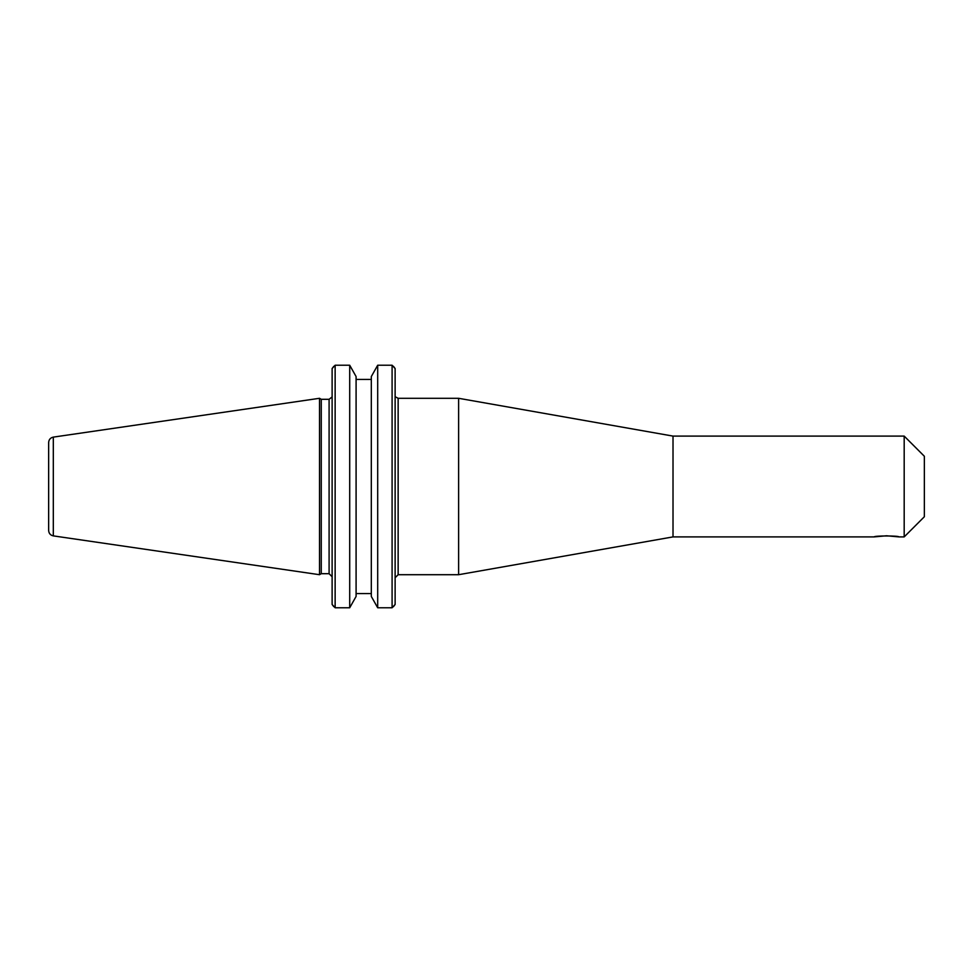 <?xml version="1.0" encoding="UTF-8"?>
<svg xmlns="http://www.w3.org/2000/svg" width="973" height="973" viewBox="0 0 973 973"><rect width="100%" height="100%" fill="white"/><g stroke="black" fill="none" stroke-linecap="round" stroke-linejoin="round"><path stroke-width="1.46" d="M673.012 486.5L673.012 536.901L458.624 574.702L458.624 398.298L673.012 436.099L673.012 486.5M886.549 535.782L899.003 536.901C898.76 535.649 874.338 535.649 874.095 536.901L886.549 535.782M673.012 436.099L904.185 436.099L904.185 536.901L899.003 536.901M904.185 436.099L924.35 456.264L924.35 516.736L904.185 536.901M393.469 606.653L395.123 604.464L392.095 607.772L392.095 365.228L377.694 365.228L392.095 365.228L395.123 368.536L393.469 366.347M371.309 376.563L377.694 365.228L377.694 607.772L371.309 596.437L371.309 376.563M371.309 379.409L356.094 379.409M333.775 366.347L332.121 368.536L335.138 365.228L349.708 365.228L356.094 376.563L356.094 596.437L349.708 607.772L335.138 607.772L332.121 604.464L333.775 606.653M371.309 593.591L356.094 593.591L371.309 593.591M392.095 607.772L377.694 607.772M349.708 607.772L349.708 365.228L335.138 365.228L335.138 607.772M395.123 604.464L395.123 368.536M332.121 368.536L332.121 604.464M321.26 486.5L321.26 399.307L319.521 398.298L319.521 574.702L321.26 573.693L321.26 486.5M48.65 486.5L48.65 530.492C48.869 533.447 50.426 535.235 53.308 535.88L53.308 437.12C50.426 437.765 48.869 439.553 48.65 442.508L48.65 486.5M395.123 577.731L398.139 574.702L398.139 398.298L458.624 398.298M332.036 396.984L329.093 399.307L329.093 573.693L332.121 576.721M673.012 536.901L874.095 536.901M395.646 396.984L398.139 398.298M398.139 574.702L458.624 574.702M329.093 399.307L321.26 399.307M329.093 573.693L321.26 573.693M53.308 535.88L319.521 574.702M53.308 437.12L319.521 398.298"/></g></svg>
